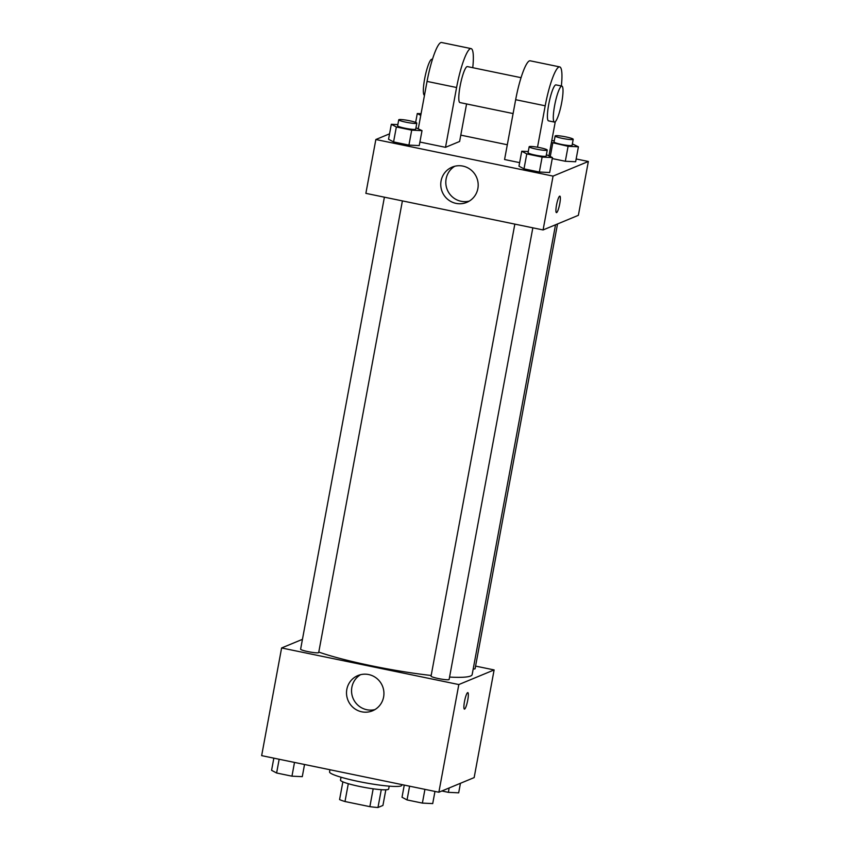<?xml version="1.0" encoding="UTF-8"?>
<svg xmlns="http://www.w3.org/2000/svg" width="850" height="850" viewBox="0 0 850 850"><rect width="100%" height="100%" fill="white"/><g stroke="black" fill="none" stroke-linecap="round" stroke-linejoin="round"><path stroke-width="1.27" d="M373.171 788.811L369.867 806.661L344.994 801.529A23.715 2.731 10.5 0 1 339.575 799.574L342.869 781.841M385.826 789.799L382.925 805.449L377.974 807.5A23.715 2.731 10.5 0 1 369.867 806.661M381.278 789.682L377.974 807.5M389.204 786.144L388.663 789.034A24.501 2.816 -169.5 0 1 364.066 787.334A24.501 2.816 -169.5 0 1 340.489 780.098L341.031 777.219M348.298 783.7L344.994 801.529M329.959 769.739L329.556 771.885A36.741 4.229 10.5 0 0 361.76 782.138A36.741 4.229 10.5 0 0 401.126 785.899A36.741 4.229 10.5 0 0 401.816 785.283L401.944 784.603M475.575 666.102L494.116 669.928L474.151 777.601L438.866 792.232L261.651 755.639L281.605 647.966L302.462 639.327M449.565 677.067A85.744 9.86 10.5 0 0 470.56 676.026A85.744 9.86 10.5 0 0 472.164 674.571L555.528 224.793M318.782 652.067A85.744 9.86 10.5 0 0 431.173 675.474M494.116 669.928L458.819 684.558L281.605 647.966M384.402 197.179L300.624 649.188A9.191 1.052 10.5 0 0 308.678 651.759A9.191 1.052 10.5 0 0 318.516 652.694A9.191 1.052 10.5 0 0 318.697 652.545L402.401 200.898M473.195 668.992A9.191 1.052 10.5 0 0 474.916 668.865A9.191 1.052 10.5 0 0 475.097 668.706L557.526 223.964M532.833 227.832L449.119 679.469A9.191 1.052 -169.5 0 1 439.896 678.842A9.191 1.052 -169.5 0 1 431.056 676.122L514.834 224.113M458.819 684.558L438.866 792.232M383.616 696.979A19.072 18.647 67.5 0 1 348.001 700.326A19.072 18.647 67.5 0 1 376.964 678.566A19.072 18.647 67.5 0 1 383.616 696.979M467.638 692.633A8.426 1.456 -78.3 0 1 467.819 692.612A8.426 1.456 -78.3 0 1 467.543 701.154A8.426 1.456 -78.3 0 1 464.419 709.112A8.426 1.456 -78.3 0 1 464.589 701.048A8.426 1.456 -78.3 0 1 467.638 692.633M467.819 692.612A8.426 1.456 -78.3 0 1 467.543 701.154A8.426 1.456 -78.3 0 1 464.408 709.112M374.967 709.569A19.072 18.647 67.5 0 1 360.517 674.709M576.162 158.971L588.349 161.479L578.372 215.316L543.086 229.946L365.872 193.354L375.849 139.517L389.555 133.832M434.966 791.424L432.714 803.59L422.386 803.101L407.044 799.935L402.018 797.258L404.271 785.081M424.936 789.352L422.386 803.101M409.594 786.186L407.044 799.935M304.534 764.49L302.281 776.656L291.964 776.178L276.611 773.001L271.586 770.323L273.838 758.157M294.504 762.418L291.964 776.178M279.161 759.252L276.611 773.001M460.445 783.286L458.681 792.827L448.364 792.338L441.851 790.989M449.172 787.961L448.364 792.338M546.391 154.668L552.447 157.569L542.119 157.08L526.777 153.914L521.751 151.226L528.286 151.534M529.168 146.742L528.062 152.724A9.191 1.052 10.5 0 0 536.116 155.284A9.191 1.052 10.5 0 0 545.955 156.23A9.191 1.052 10.5 0 0 546.125 156.071L547.241 150.089A9.191 1.052 10.5 0 0 538.401 147.379A9.191 1.052 10.5 0 0 529.168 146.742A9.191 1.052 10.5 0 0 537.221 149.303A9.191 1.052 10.5 0 0 547.071 150.248A9.191 1.052 10.5 0 0 547.241 150.089M521.751 151.226L518.978 166.186L524.004 168.863L518.978 166.186M552.447 157.569L549.674 172.518L539.357 172.029L524.004 168.863L526.777 153.914M542.119 157.08L539.357 172.029L524.004 168.863M415.958 127.744L422.014 130.634L411.697 130.146L396.344 126.979L391.319 124.291L397.853 124.599M398.746 119.808L397.63 125.789A9.191 1.052 10.5 0 0 405.684 128.35A9.191 1.052 10.5 0 0 415.522 129.296A9.191 1.052 10.5 0 0 415.703 129.136L416.808 123.154A9.191 1.052 10.5 0 0 407.968 120.445A9.191 1.052 10.5 0 0 398.746 119.808A9.191 1.052 10.5 0 0 406.789 122.368A9.191 1.052 10.5 0 0 416.638 123.314A9.191 1.052 10.5 0 0 416.808 123.154M391.319 124.291L388.546 139.251L393.571 141.929L388.546 139.251M422.014 130.634L419.241 145.584L408.924 145.106L393.571 141.929L396.344 126.979M411.697 130.146L408.924 145.106L393.571 141.929M551.767 140.654L554.253 140.771M572.358 143.905L578.414 146.795L568.097 146.306L551.438 142.439M555.146 135.968L554.03 141.95A9.191 1.052 10.5 0 0 562.084 144.521A9.191 1.052 10.5 0 0 571.923 145.456A9.191 1.052 10.5 0 0 572.103 145.308L573.208 139.326A9.191 1.052 10.5 0 0 564.368 136.606A9.191 1.052 10.5 0 0 555.146 135.968A9.191 1.052 10.5 0 0 563.189 138.539A9.191 1.052 10.5 0 0 573.038 139.474A9.191 1.052 10.5 0 0 573.208 139.326M578.414 146.795L575.641 161.755L565.324 161.266L552.256 158.567L565.324 161.266L568.097 146.306M552.744 143.14L550.29 156.411M420.761 115.377L417.286 113.528L421.069 113.709M417.286 113.528L415.65 122.389M559.746 203.702A8.426 1.456 101.7 0 0 559.831 196.127A8.426 1.456 -78.3 0 1 559.757 203.713A8.426 1.456 -78.3 0 1 556.431 212.627A8.426 1.456 101.7 0 0 559.746 203.702M556.431 212.627A8.426 1.456 -78.3 0 1 556.707 204.085A8.426 1.456 -78.3 0 1 559.842 196.137M588.349 161.479L553.063 176.109L543.086 229.946L365.872 193.354M578.372 215.316L543.086 229.946M441.076 180.933A19.072 18.647 67.5 0 1 476.691 177.586A19.072 18.647 67.5 0 1 447.727 199.357A19.072 18.647 67.5 0 1 441.076 180.933M553.063 176.109L375.849 139.517M454.75 166.271A19.072 18.647 -112.5 0 0 469.2 201.121M460.796 135.139L507.312 144.755M419.241 145.584L408.924 145.106M549.674 172.518L539.357 172.029M575.641 161.755L565.324 161.266M466.576 103.955L459.616 141.472L445.506 147.326L419.9 142.046M537.519 147.22L545.201 105.804A36.741 6.364 -78.3 0 1 559.683 66.895L530.145 60.796A36.741 6.364 101.7 0 0 515.663 99.705L504.571 159.524L519.637 162.637M513.092 113.56L459.935 102.574A18.371 3.177 -78.3 0 1 460.317 85A18.371 3.177 -78.3 0 1 466.969 66.64A18.371 3.177 -78.3 0 1 467.362 66.587L521.039 77.679M418.296 128.648L427.051 81.409L456.588 87.507L445.506 147.326M456.588 87.507A36.741 6.364 -78.3 0 1 471.081 48.599A36.741 6.364 -78.3 0 1 472.759 67.703M554.444 122.092L548.537 120.87A18.371 3.177 -78.3 0 1 548.93 103.296A18.371 3.177 -78.3 0 1 555.581 84.936A18.371 3.177 -78.3 0 1 555.964 84.883L561.871 86.105A18.371 3.177 -78.3 0 1 561.276 104.741A18.371 3.177 -78.3 0 1 554.444 122.092A18.371 3.177 -78.3 0 1 554.827 104.507A18.371 3.177 -78.3 0 1 561.489 86.158A18.371 3.177 -78.3 0 1 561.871 86.105M555.273 121.752L548.972 155.72M559.683 66.895A36.741 6.364 -78.3 0 1 561.361 85.999M427.051 81.409A36.741 6.364 -78.3 0 1 441.543 42.5L471.081 48.599M432.427 59.383L431.917 59.277A18.371 3.177 101.7 0 0 425.085 76.617A18.371 3.177 101.7 0 0 424.49 95.264M515.663 99.705L545.201 105.804"/></g></svg>
